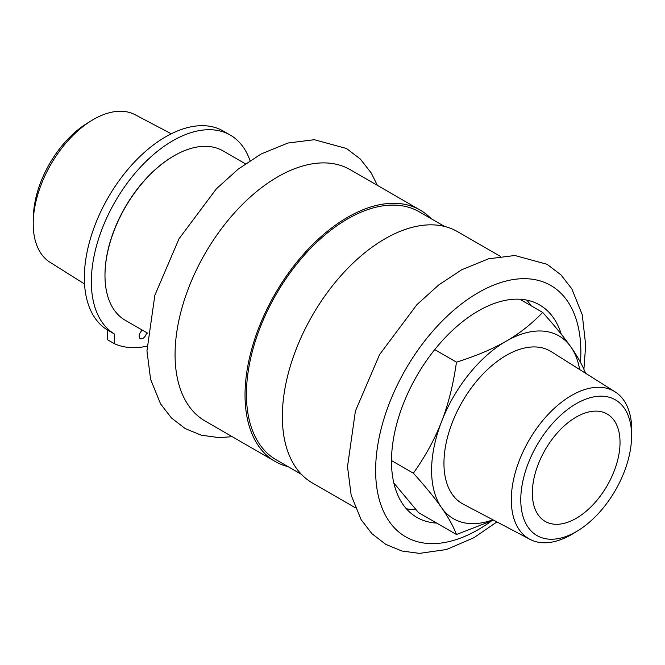<?xml version="1.0" encoding="UTF-8"?>
<svg xmlns="http://www.w3.org/2000/svg" width="665" height="665" viewBox="0 0 665 665"><rect width="100%" height="100%" fill="white"/><g stroke="black" fill="none" stroke-linecap="round" stroke-linejoin="round"><path stroke-width="1" d="M532.341 493.023A62.003 35.802 -60 0 1 559.406 430.621A62.003 35.802 -60 0 1 607.187 414.012A62.003 35.802 -60 0 1 607.187 485.608A62.003 35.802 -60 0 1 545.184 521.402A62.003 35.802 -60 0 1 532.341 493.023M146.616 332.616A5.278 3.051 -60 0 1 144.081 337.496A5.278 3.051 -60 0 1 140.298 338.635A5.278 3.051 -60 0 1 139.201 336.216A5.278 3.051 -60 0 1 142.343 330.148M146.932 346.166A123.673 71.404 -60 0 1 114.297 343.639L114.297 333.93A115.103 66.458 -60 0 1 115.635 200.772A115.103 66.458 -60 0 1 230.29 135.095A115.103 66.458 -60 0 1 250.007 160.656M230.29 135.095L223.29 131.055A115.103 66.458 120 0 0 108.644 196.732A115.103 66.458 120 0 0 107.298 329.89L107.298 339.607L114.297 343.639M107.298 329.89L114.297 333.93M585.732 373.713C582.515 365.343 577.553 356.415 570.853 346.914C564.244 337.479 554.843 325.975 542.648 312.417L519.806 299.233M542.648 312.417C531.717 323.913 519.581 333.489 506.223 341.145C492.964 348.859 476.381 355.866 456.473 362.167L434.727 349.615M456.473 362.167C453.256 384.628 448.301 404.42 441.593 421.544C434.985 438.717 425.583 455.949 413.389 473.214L391.486 460.571M413.389 473.214C425.583 486.78 434.985 498.276 441.593 507.711C448.301 517.212 453.256 526.14 456.473 534.51L493.563 520.146M456.473 534.51L418.501 512.59L393.813 482.965M579.647 369.541A105.535 60.931 120 0 0 570.853 346.914A105.535 60.931 120 0 0 506.223 341.145A105.535 60.931 120 0 0 441.593 421.544A105.535 60.931 120 0 0 441.593 507.711A105.535 60.931 120 0 0 492.898 519.797M531.069 305.734A122.684 70.831 120 0 0 526.805 300.115M406.357 508.742A122.684 70.831 120 0 0 415.908 509.689M171.254 133.79L135.078 114.713A85.17 49.177 120 0 0 91.504 120.614L86.99 123.382A78.37 45.245 120 0 0 33.391 216.225L33.25 221.512A85.17 49.177 120 0 0 49.925 262.201L84.538 283.988M91.504 120.614A85.17 49.177 120 0 0 33.25 221.512M173.906 155.876A97.132 56.076 120 0 0 173.673 156.009A97.132 56.076 120 0 0 104.987 274.969A97.132 56.076 120 0 0 104.987 275.235M245.377 163.806L223.033 150.897A97.788 56.459 120 0 0 174.139 155.743A97.788 56.459 120 0 0 104.987 275.51A97.788 56.459 120 0 0 125.244 320.272L147.597 333.173M431.153 218.694A145.111 83.782 120 0 0 420.197 210.09L350.239 169.691A145.111 83.782 120 0 0 205.119 253.473A145.111 83.782 120 0 0 205.128 421.036L275.086 461.435A145.111 83.782 120 0 0 288.02 466.614M420.197 210.09A145.111 83.782 120 0 0 275.086 293.872A145.111 83.782 120 0 0 275.086 461.435M444.586 226.449L419.208 211.803A143.133 82.643 120 0 0 276.075 294.437A143.133 82.643 120 0 0 276.075 459.723L301.445 474.369M500.329 256.349L457.512 231.628A145.111 83.782 120 0 0 312.4 315.41A145.111 83.782 120 0 0 312.4 482.973L355.218 507.694M561.277 334.229A122.684 70.831 120 0 0 539.581 304.911A122.684 70.831 120 0 0 416.897 375.742A122.684 70.831 120 0 0 416.897 517.412A122.684 70.831 120 0 0 436.672 523.081M631.575 437.794L631.717 432.508A85.17 49.177 120 0 0 631.75 430.247A85.17 49.177 120 0 0 615.042 391.818L551.219 351.635A88.054 50.839 120 0 0 462.192 401.893A88.054 50.839 120 0 0 463.181 504.12L529.889 539.307A85.17 49.177 120 0 0 573.471 533.405L577.976 530.628A78.37 45.245 120 0 0 631.575 437.794A78.37 45.245 120 0 0 631.6 435.716A78.37 45.245 120 0 0 575.591 404.071A78.37 45.245 120 0 0 520.786 501.069A78.37 45.245 120 0 0 577.976 530.628M615.042 391.818A85.17 49.177 120 0 0 528.941 440.43A85.17 49.177 120 0 0 529.889 539.307M580.47 362.342A145.111 83.782 120 0 0 580.853 351.918A145.111 83.782 120 0 0 473.97 295.235A145.111 83.782 120 0 0 375.983 480.039A145.111 83.782 120 0 0 491.003 521.352M104.987 274.969L104.987 275.51M173.673 156.009L174.139 155.743M377.379 185.369L371.236 172.983L360.314 159.026L346.49 148.494L314.321 139.708L287.937 143.025L261.187 153.956L238.203 169.118L216.366 188.835L179.035 238.752L154.837 295.302L146.948 350.879L150.614 379.399L160.581 403.904L171.445 417.969L185.244 428.609L201.312 435.209L218.86 437.587L232.268 436.714M583.903 369.341L585.682 345.185L582.257 314.761L571.792 288.776L560.878 274.82L547.054 264.288L514.876 255.501L488.501 258.818L461.743 269.749L438.767 284.911L416.93 304.628L379.599 354.545L355.393 411.095L347.504 466.672L351.17 495.192L361.137 519.698L372.001 533.762L385.808 544.394L401.868 551.002L419.424 553.38L446.489 549.523L473.871 537.736L496.938 521.925"/></g></svg>
